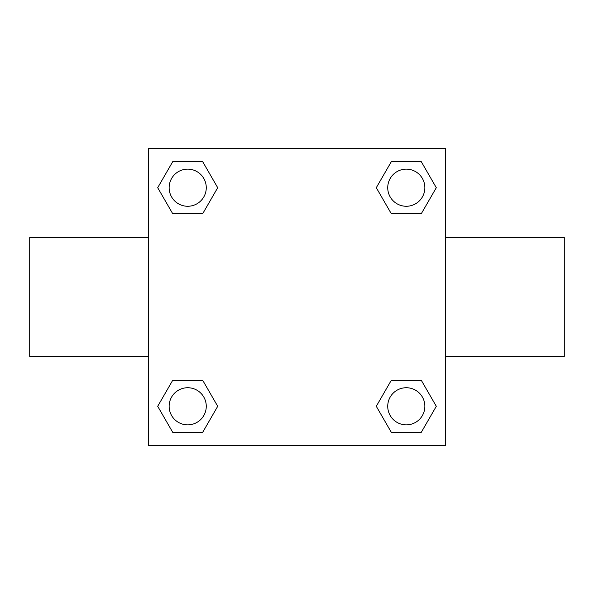 <?xml version="1.0" encoding="UTF-8"?>
<svg xmlns="http://www.w3.org/2000/svg" width="594" height="594" viewBox="0 0 594 594"><rect width="100%" height="100%" fill="white"/><g stroke="black" fill="none" stroke-linecap="round" stroke-linejoin="round"><path stroke-width="0.89" d="M202.71 213.692L172.698 213.692L157.7 187.704L172.698 161.717L202.71 161.717L217.708 187.704L202.71 213.692L172.698 213.692L197.089 213.692M197.089 380.309L202.71 380.309L217.708 406.296L202.71 432.284L172.698 432.284L157.7 406.296L172.698 380.309L202.71 380.309M396.911 213.692L391.29 213.692L376.292 187.704L391.29 161.717L421.302 161.717L436.3 187.704L421.302 213.692L391.29 213.692M391.29 380.309L421.302 380.309L436.3 406.296L421.302 432.284L391.29 432.284L376.292 406.296L391.29 380.309L421.302 380.309L396.911 380.309M445.5 356.4L564.3 356.4L564.3 237.6L445.5 237.6M148.5 237.6L29.7 237.6L29.7 356.4L148.5 356.4M148.5 148.5L445.5 148.5L445.5 445.5L148.5 445.5L148.5 148.5M421.302 432.284L391.29 432.284L421.302 432.284M424.859 406.296A18.562 18.562 0 0 0 397.015 390.221A18.562 18.562 0 0 0 397.015 422.371A18.562 18.562 0 0 0 424.859 406.296M202.71 432.284L172.698 432.284L202.71 432.284M206.267 406.296A18.562 18.562 0 0 0 178.423 390.221A18.562 18.562 0 0 0 178.423 422.371A18.562 18.562 0 0 0 206.267 406.296M391.29 161.717L421.302 161.717L391.29 161.717M424.859 187.704A18.562 18.562 0 0 0 397.015 171.629A18.562 18.562 0 0 0 397.015 203.779A18.562 18.562 0 0 0 424.859 187.704M172.698 161.717L202.71 161.717L172.698 161.717M206.267 187.704A18.562 18.562 0 0 0 178.423 171.629A18.562 18.562 0 0 0 178.423 203.779A18.562 18.562 0 0 0 206.267 187.704"/></g></svg>
